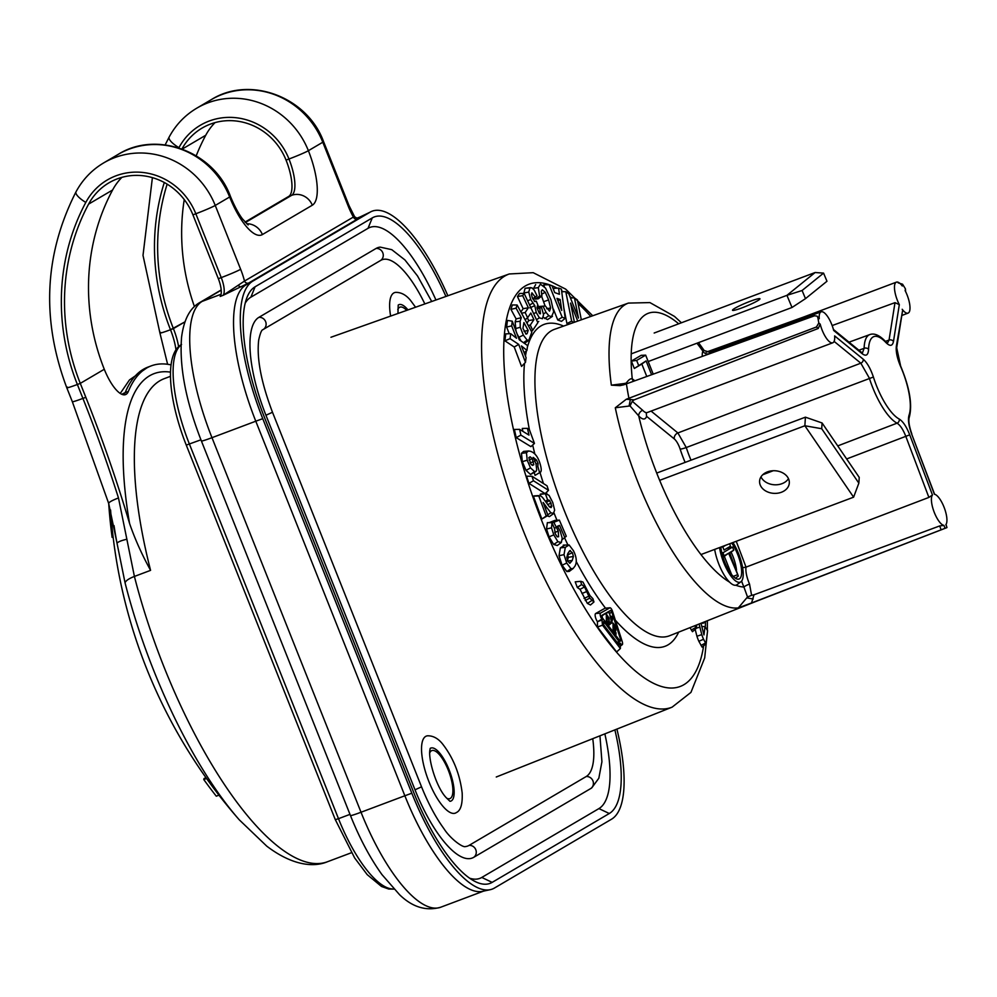 <?xml version="1.0" encoding="UTF-8"?>
<svg xmlns="http://www.w3.org/2000/svg" width="997" height="997" viewBox="0 0 997 997"><rect width="100%" height="100%" fill="white"/><g stroke="black" fill="none" stroke-linecap="round" stroke-linejoin="round"><path stroke-width="1.5" d="M654.169 333.023L815.122 272.517L786.932 295.336L631.213 353.873M750.28 301.256A14.893 1.545 -22.7 0 0 732.508 310.266A14.893 1.545 -22.7 0 0 742.217 307.774A14.893 1.545 -22.7 0 0 759.988 298.776A14.893 1.545 -22.7 0 0 750.28 301.256M815.122 272.517L823.572 273.116L802.087 290.501L786.932 295.336L792.017 307.475L648.2 361.55M823.572 273.116L826.974 281.254L805.489 298.639L802.087 290.501M792.017 307.475L805.489 298.639M659.653 480.342L804.866 425.756L853.606 497.179L700.966 554.556M767.491 471.855A14.893 11.316 -176.3 0 0 759.589 481.09A14.893 11.316 -176.3 0 0 766.469 491.396A14.893 11.316 -176.3 0 0 781.411 492.256A14.893 11.316 -176.3 0 0 789.312 483.022A14.893 11.316 -176.3 0 0 782.433 472.715A14.893 11.316 -176.3 0 0 767.491 471.855M821.715 428.722L822.089 422.977L805.414 417.17L804.866 425.756L821.715 428.722L858.853 483.134L853.606 497.179M656.711 473.077L805.414 417.17M858.853 483.134L859.227 477.389L822.089 422.977M788.477 478.66A14.893 11.316 3.7 0 1 781.972 483.682A14.893 11.316 3.7 0 1 760.985 476.865M563.853 308.11L566.932 323.564L568.19 324.461M549.123 284.731L552.039 285.765L554.706 292.582L559.429 294.277L558.569 288.096L561.386 289.105L565.187 318.317L562.183 317.245L549.123 284.731L543.664 284.868L544.312 286.488M553.397 309.132L557.759 320L561.51 321.346L565.187 318.317M558.569 288.096L553.46 288.37L553.696 290.002M545.322 305.967L549.534 311.126L550.631 307.998L548.637 299.935L545.234 292.271L542.281 289.778L541.309 291.186L541.907 295.922L539.614 296.159L538.305 287.622L540.399 284.182L545.546 288.121L550.942 299.723L553.659 311.812L551.491 316.71L548.836 315.713L546.044 312.397L543.029 306.204L545.322 305.967L537.695 306.64L537.944 307.275M543.39 317.308L547.54 319.613L552.463 316.361L547.54 319.613M535.676 284.569L533.283 288.943M534.691 297.567L535.14 299.112L538.293 298.788L541.907 295.922M541.583 296.184L545.11 305.979M537.047 295.797L535.19 296.994L531.9 292.831L531.476 294.601L532.386 297.953L534.841 301.543L536.286 301.169L538.031 305.468L537.121 308.148L539.315 313.307L540.474 313.756L539.788 308.235L541.471 307.138L543.552 314.753L542.418 318.741L539.389 317.844L536.261 312.51L534.803 305.668L530.691 299.549L528.746 292.071L529.955 287.859L531.937 287.859L534.28 290.214L537.047 295.797L532.797 298.913M530.728 287.585L525.083 288.27L523.786 293.417M537.52 321.931L538.741 321.47M524.16 293.417L537.869 322.667L532.722 330.331L530.267 325.097L533.918 319.651L530.815 313.021L527.612 317.781L525.157 312.535L528.36 307.774L522.677 295.648L524.16 293.417L519.524 293.454L517.443 296.558L523.126 308.684L520.908 311.999M527.45 317.906L528.697 320.56L526.952 323.153M517.119 305.02L531.825 332.126L528.846 340.289L527.176 340.127L523.325 335.104L520.26 327.303L520.135 321.271L521.281 317.719L516.097 308.173L517.119 305.02L512.358 304.957L510.925 309.344L516.11 318.903L515.15 321.832L515.997 331.054M517.131 334.057L521.07 341.024M524.434 343.367L528.846 340.289M512.271 321.184L519.3 339.803L527.575 345.548L526.964 350.396L521.419 345.947L526.067 357.611L525.469 362.36L518.727 344.401L510.078 338.668L510.701 333.671L516.533 338.257L511.673 325.894L512.271 321.184L507.448 320.423L506.626 327.028L509.255 333.733M510.701 333.671L505.766 333.87L504.893 340.812L514.228 347.006L521.531 366.422L525.469 362.36M527.475 428.361L529.332 429.508L534.454 443.428L520.895 435.116L519.611 429.358L528.971 435.091L527.475 428.361L522.254 428.461L522.902 431.377M519.611 429.358L514.39 429.445L516.209 437.633L530.903 446.631L534.454 443.428M535.053 475.37L540.411 472.217L535.053 475.37L534.292 472.69M528.435 450.993L523.624 451.392L521.481 453.311L522.316 461.686L526.067 470.372L530.516 474.472L535.975 471.444L534.542 471.581L530.529 467.905L527.214 460.19L526.453 452.725L528.435 450.993L530.205 451.23C534.778 452.563 538.118 456.9 540.212 464.241C541.745 469.637 541.533 472.404 539.564 472.503L537.832 466.397L536.61 466.534M531.987 476.254L547.029 485.813L548.512 490.325L533.47 480.766L531.987 476.254L526.59 476.205L528.933 483.346L545.047 493.59M533.37 496.145L541.87 519.051L547.989 515.424L546.219 516.01L538.642 495.609L533.37 496.145L540.673 495.92A14.893 4.948 -110.6 0 1 542.904 497.939L549.584 506.987L551.129 507.585L551.79 506.177L549.621 500.432L547.615 499.833L545.434 501.354M546.618 515.561L549.384 516.62L553.746 513.492L550.843 512.794L546.792 507.485L545.359 508.345M547.615 499.833L545.347 493.727L546.094 493.503L540.848 493.989L540.125 494.35L540.71 495.958M547.353 522.64L546.555 528.983L549.048 536.847L553.671 544.462L557.273 545.521L561.336 542.493L557.909 541.707L553.784 534.878L551.54 527.824L552.002 522.715L547.353 522.64M552.002 522.715L554.544 528.647L555.229 533.719L556.962 536.498L558.607 536.735L558.245 531.065L553.809 522.303L559.367 520.122L554.868 520.397L549.098 522.652M564.452 545.384L560.364 547.852L559.018 555.703L562.071 565.212L566.882 571.568L569.299 571.381L573.175 568.477L570.982 568.701L566.72 563.056L564.015 554.656L565.311 547.365L569.125 544.96L573.474 550.743C576.578 557.049 577.089 562.158 575.02 566.059L573.175 568.477M575.219 581.849L577.325 587.532L580.03 589.327L587.358 603.409L590.461 604.98L593.95 601.976L589.726 598.138L584.554 586.959L581.662 584.504L580.503 581.351L575.219 581.849L580.815 581.313L582.971 582.049L590.012 595.67L592.903 598.661L593.95 601.976M689.961 627.661L692.454 631.687L696.317 628.334L694.747 625.755M694.946 628.521L696.928 636.236A16.239 5.396 69.4 0 0 698.847 641.283L702.125 647.165L705.988 643.75L703.558 639.264A14.893 4.948 -110.6 0 1 701.801 634.628L699.084 624.035M701.714 622.988L703.583 623.113L706.163 621.218M605.478 608.207A4.973 1.645 69.4 0 0 605.216 608.182A4.973 1.645 69.4 0 0 604.98 608.245L595.645 613.529A4.973 1.645 69.4 0 0 596.032 619A4.973 1.645 69.4 0 0 597.452 621.642L597.502 626.976L616.62 651.963L620.371 648.536L602.5 625.194L597.502 626.976M577.724 321.084L570.571 303.076L574.397 322.268M573.611 322.542L571.655 321.146L566.932 323.564M571.655 321.146L565.798 291.672L561.722 291.71M565.798 291.672L568.813 293.828L578.472 318.093L574.446 297.866L570.434 297.904M574.446 297.866L577.375 299.96L581.326 319.8M562.183 317.245L557.759 320M561.735 310.466L560.177 299.536L556.974 298.39L561.735 310.466M560.177 299.536L557.921 300.782M543.029 306.204L537.695 306.64M539.614 296.159L535.14 299.112M535.19 296.994L532.734 298.801M534.841 301.543L536.012 301.343L534.641 301.455M536.286 301.169L534.317 301.244M538.031 305.468L537.296 306.017M539.315 313.307L539.975 313.806M539.788 308.235L537.196 308.559M541.471 307.138L536.959 307.325M534.803 305.668L529.831 307.874M525.083 288.27L531.937 287.859M532.722 330.331L531.413 331.365M530.267 325.097L528.211 325.458M533.918 319.651L528.697 320.56M527.612 317.781L525.12 319.75M525.157 312.535L521.543 313.17M528.36 307.774L523.126 308.684M522.677 295.648L517.443 296.558M521.281 317.719L516.11 318.903M516.097 308.173L510.925 309.344M525.656 333.821L527.114 333.659L528.173 330.418L523.911 322.579L522.939 328.362L526.067 334.132L527.114 333.659L526.067 334.132M528.173 330.418L524.036 331.365M526.964 350.396L524.11 352.714M518.727 344.401L514.228 347.006M510.078 338.668L504.893 340.812M511.673 325.894L506.626 327.028M520.895 435.116L516.209 437.633M537.832 466.397L538.068 463.406L536.436 459.953L533.171 457.386L536 463.867L536.722 469.836L535.975 471.444M532.124 458.52L530.192 456.825L528.884 457.561L530.74 463.917L532.597 465.425L533.819 464.702L532.124 458.52L529.108 460.14M528.846 457.797L530.192 456.825L528.884 457.561M532.597 465.425L533.819 464.702L531.725 464.951M548.512 490.325L545.234 493.577M533.47 480.766L528.933 483.346M546.219 516.01L541.87 519.051M538.642 495.609L534.13 495.895M545.347 493.727L540.125 494.35M540.848 493.989L545.695 493.59L549.085 495.397L552.774 502.488L554.644 510.115L553.31 513.717L549.384 516.62M546.792 507.485L543.166 502.451L547.989 515.424M556.962 536.498L558.607 536.735L557.385 536.847M555.952 527.513L554.419 528.36M553.809 522.303L550.419 522.677M559.367 520.122L566.284 536.261L562.271 539.551M564.825 537.632L559.579 525.407L557.784 526.678M559.579 525.407L557.46 526.242L560.177 531.015L562.196 538.131L561.336 542.493M563.255 545.11L569.125 544.96M569.075 551.403L570.359 550.469L568.003 553.148L566.757 557.448L567.816 561.112L569.848 563.28L572.216 560.501L573.4 556.488L572.39 552.687L569.773 550.693M567.455 554.295L568.39 557.311L567.268 560.999M581.662 584.504L577.325 587.532M700.991 623.275L703.969 634.915L704.991 626.602L707.596 630.69L705.988 643.75M696.729 624.969L696.317 628.334M704.991 626.602L701.826 626.527M602.5 625.194L601.876 619.112A3.639 1.209 -110.6 0 1 600.805 617.118A3.639 1.209 -110.6 0 1 600.518 613.118L609.852 607.834A3.639 1.209 -110.6 0 1 610.027 607.784A3.639 1.209 -110.6 0 1 612.245 610.6A3.639 1.209 -110.6 0 1 612.494 611.298L622.178 641.42A3.639 1.209 -110.6 0 1 622.253 644.698A3.639 1.209 -110.6 0 1 620.894 643.95L620.321 643.202L620.371 648.536M602.45 619.86L597.452 621.642M619.112 645.022L619.075 641.582L603.696 621.48L603.721 624.92L619.112 645.022M619.199 639.862L620.832 640.161L611.772 611.934L610.613 610.413L601.864 615.361L602.462 617.99L620.271 641.27L620.832 640.161L620.271 641.27M619.075 641.582L617.031 642.317M609.441 612.831L611.286 620.458L612.083 616.296L612.981 617.455L611.66 622.888L609.441 612.831L607.161 612.669L605.316 613.99M606.313 614.002L609.005 618.003L609.304 624.022L606.375 621.243L606.313 614.002L604.718 613.965L601.69 616.096M616.109 634.204L613.093 630.254L613.018 623.025L615.947 626.851L615.959 628.147L613.853 625.393L613.865 626.876L615.785 629.394L615.797 630.69L613.878 628.172L613.903 630.029L616.096 632.908L615.373 634.865M613.093 630.254L612.108 630.603M613.018 623.025L611.535 622.988M606.375 621.243L605.254 621.642M610.887 621.879L609.715 622.352M612.083 616.296L610.687 616.308M611.66 622.888L608.307 625.642M615.959 628.147L615.299 628.746M615.797 630.69L614.975 631.437M609.304 624.022L607.759 624.92M608.432 618.053L607.136 616.383L607.185 621.019L608.444 622.664A5.783 1.919 69.4 0 0 608.432 618.053L607.161 618.639M896.353 346.133A3.315 2.692 9 0 1 896.689 347.754L902.584 310.628L896.353 346.133C895.742 351.517 897.138 358.247 900.54 366.335A44.479 14.781 -110.6 0 1 909.04 415.176C907.806 419.488 908.666 425.781 911.657 434.081L934.388 494.225A16.55 5.496 -110.6 0 1 944.284 507.797A16.55 5.496 -110.6 0 1 945.879 524.634L946.976 527.563A160.056 53.165 -110.6 0 1 945.916 528.011A160.056 53.165 -110.6 0 1 945.056 528.31L751.551 602.961L754.006 594.785L751.601 595.334L749.532 584.043A4.96 0.785 -23.8 0 0 743.924 587.034L747.513 596.979L738.328 607.871L751.551 602.961M738.328 607.871A162.212 53.875 -110.6 0 1 638.117 482.71A162.212 53.875 -110.6 0 1 637.37 480.816A162.212 53.875 -110.6 0 1 615.299 407.773L626.29 399.249L816.443 326.991L818.811 323.003A160.056 53.165 -110.6 0 1 817.864 317.569L819.247 318.704A16.55 5.496 -110.6 0 1 820.843 311.949A16.55 5.496 -110.6 0 1 821.129 311.812A16.55 5.496 -110.6 0 1 833.691 330.481L862.268 353.773C866.119 356.59 868.225 355.119 868.574 349.361A44.479 14.781 -110.6 0 1 870.182 340.513A44.479 14.781 -110.6 0 1 885.909 342.532C889.96 346.557 892.477 346.208 893.474 341.473L899.319 304.621A16.55 5.496 -110.6 0 1 896.129 282.288A16.55 5.496 -110.6 0 1 896.415 282.151A16.55 5.496 -110.6 0 1 902.273 285.989L902.559 284.195A160.056 53.165 -110.6 0 1 905.438 288.868L905.151 290.663A16.55 5.496 -110.6 0 1 908.342 312.983A16.55 5.496 -110.6 0 1 908.055 313.12A16.55 5.496 -110.6 0 1 902.198 309.282M819.247 318.704L817.042 316.111L814.499 315.8L623.773 384.805L620.022 385.627L611.36 385.166A162.212 53.875 -110.6 0 1 625.256 304.571A162.212 53.875 -110.6 0 1 628.422 303.088L554.482 329.334A163.67 54.361 69.4 0 0 564.277 510.564A163.67 54.361 69.4 0 0 564.838 511.96A163.67 54.361 69.4 0 0 669.66 635.712L756.748 601.129M803.333 317.146L706.163 352.165M945.056 528.31L943.947 525.394A16.55 5.496 -110.6 0 1 934.052 511.822A16.55 5.496 -110.6 0 1 932.457 494.986L909.725 434.842C906.485 426.641 902.983 421.382 899.232 419.052A44.479 14.781 -110.6 0 1 873.397 377.028C870.593 368.703 867.203 362.758 863.215 359.194L834.639 335.902A16.55 5.496 -110.6 0 1 833.056 342.656A16.55 5.496 -110.6 0 1 832.769 342.794A16.55 5.496 -110.6 0 1 820.195 324.125L818.811 323.003M905.6 291.573L905.438 288.868M902.559 284.195L898.135 282.849M696.94 343.217A145.674 48.379 -110.6 0 1 702.86 351.131A4.96 4.374 -159.7 0 0 709.428 353.623L709.864 352.277L896.415 282.151M899.319 304.621L894.994 302.652L832.159 325.558M710.25 352.464L707.808 351.692M702.237 356.415A21.51 7.141 69.4 0 1 702.86 351.131L704.169 350.52L698.511 342.632M646.779 376.48L641.831 364.042L634.329 368.454L631.388 361.076L641.171 355.331L645.657 355.144L653.222 374.162M817.042 316.111L817.864 317.569M634.753 380.842A21.51 7.141 69.4 0 0 632.272 378.947C630.777 378.187 628.721 379.633 626.091 383.297L611.36 385.166M628.92 398.277A161.925 53.788 69.4 0 1 626.415 383.857L626.091 383.297M714.675 549.409A27.019 8.973 69.4 0 0 718.937 564.389A27.019 8.973 69.4 0 0 729.58 582.136A145.674 48.379 -110.6 0 1 656.599 472.79A145.674 48.379 -110.6 0 1 638.716 415.923A4.96 3.639 137.1 0 1 642.704 410.303L632.272 401.268L634.142 399.847L818.25 328.462L820.195 324.125M634.142 399.847L626.29 399.249M615.299 407.773L630.029 405.929L632.272 401.268M646.268 413.207L646.592 416.347A21.51 7.141 69.4 0 1 638.716 415.923L630.029 405.929M729.58 582.136A27.019 8.973 69.4 0 0 735.811 585.214A27.019 8.973 69.4 0 0 737.045 584.666L740.921 581.787A25.685 8.537 -110.6 0 1 723.71 562.52A25.685 8.537 -110.6 0 1 719.547 547.577M732.945 542.53A25.685 8.537 -110.6 0 1 738.615 553.759A25.685 8.537 -110.6 0 1 740.921 581.787M729.841 543.701L730.377 546.281L724.021 550.02L722.8 546.954L720.831 547.116A22.333 7.415 69.4 0 0 724.682 561.947A22.333 7.415 69.4 0 0 738.328 579.195A22.333 7.415 69.4 0 0 737.643 554.32A22.333 7.415 69.4 0 0 731.661 543.016M731.088 552.139A21.012 6.979 -110.6 0 1 732.882 556.201A21.012 6.979 -110.6 0 1 736.484 570.022M731.536 574.422L724.333 556.301L722.975 557.111M733.742 550.182L729.567 552.637L738.328 576.079L728.608 553.198L724.458 555.641L723.361 554.382L723.236 552.575L732.583 547.091L733.742 550.182L729.854 553.048A2.979 0.997 69.4 0 0 729.891 553.023A2.979 0.997 69.4 0 1 729.829 553.073L729.754 553.111M722.8 546.954L725.629 545.284M727.723 548.25L730.377 546.281L724.021 550.02M728.608 553.198L724.333 556.301M751.601 595.334L747.513 596.979M742.628 567.717L746.018 567.131L928.892 497.416L932.457 494.986M943.947 525.394L939.673 525.942L754.006 594.785M873.397 377.028L686.26 447.528L677.885 432.947L651.091 411.088M946.976 527.563L946.003 524.447M651.602 374.735L646.106 360.926L641.831 364.042M646.106 360.926L634.329 368.454M638.603 365.338L636.647 360.44L631.388 361.076M636.647 360.44L645.657 355.144M616.906 729.081A125.248 41.6 -110.6 0 1 611.547 819.198L494.412 888.065A125.248 41.6 -110.6 0 1 490.262 889.673A125.248 41.6 -110.6 0 1 411.823 793.213L262.759 418.665A125.248 41.6 -110.6 0 1 252.864 281.092L369.999 212.224A125.248 41.6 -110.6 0 1 370.298 212.049A125.248 41.6 -110.6 0 1 447.877 295.76M490.262 889.673L482.573 891.33A124.102 41.213 -110.6 0 1 404.857 795.768L411.823 793.213M262.759 418.665L255.793 421.208L404.857 795.768L361.026 812.243A124.102 41.213 69.4 0 0 440.699 907.233C426.13 911.345 412.434 907.17 399.598 894.745L381.976 874.618C370.099 858.081 359.593 838.39 350.458 815.534A16.55 0.897 -21.7 0 0 361.026 812.243L211.975 437.683A16.55 0.897 158.3 0 1 201.394 440.973C185.778 400.993 179.173 366.348 181.591 337.023C183.922 319.451 190.016 307.936 199.886 302.477A16.55 15.578 59.5 0 1 202.167 301.381A124.102 41.213 69.4 0 0 211.975 437.683L255.793 421.208A124.102 41.213 -110.6 0 1 245.985 284.905L252.864 281.092M170.512 372.143A263.083 87.387 69.4 0 0 129.56 523.425A496.381 164.879 69.4 0 0 85.829 397.305L80.283 383.384L77.367 384.481A16.55 0.897 158.3 0 1 66.787 387.771A16.55 0.897 -21.7 0 0 77.367 384.481A216.312 203.7 59.5 0 1 85.804 202.428A63.721 60.007 59.5 0 1 142.484 172.431A63.721 60.007 59.5 0 1 195.836 213.757L192.92 214.854L195.836 213.757L221.247 277.602A16.55 5.496 69.4 0 1 223.079 295.336L248.639 283.036A3.315 3.116 -120.5 0 1 244.502 281.067L223.079 295.336L220.163 296.433A16.55 5.496 -110.6 0 0 218.331 278.699L221.247 277.602A16.55 0.897 -21.7 0 0 240.651 269.29A33.088 10.992 69.4 0 1 244.502 281.067L353.399 217.047L354.234 217.284M129.56 523.425C134.745 538.604 141.748 554.257 150.572 570.359L134.408 576.44L118.481 497.964A16.55 2.43 162.4 0 0 108.698 503.473L72.332 401.704A16.55 0.897 -21.7 0 0 82.913 398.401L77.367 384.481L80.283 383.384A213.009 200.584 59.5 0 1 88.596 204.123A60.418 56.891 59.5 0 1 108.96 182.825A60.418 56.891 59.5 0 1 192.92 214.854L218.331 278.699M240.651 269.29L215.252 205.444L229.646 196.982A16.55 0.897 -21.7 0 0 230.419 196.347A16.55 0.897 158.3 0 1 229.646 196.982A80.271 75.585 -120.5 0 0 118.107 154.423L103.7 162.885A80.271 75.585 59.5 0 1 215.252 205.444A16.55 0.897 -21.7 0 1 195.836 213.757A16.55 0.897 -21.7 0 0 215.252 205.444L229.646 196.982A49.638 16.488 69.4 0 0 262.385 234.569L312.31 205.208A49.638 16.488 69.4 0 0 308.385 150.697L322.791 142.222L308.385 150.697A16.55 0.897 158.3 0 1 288.98 159.009L286.052 160.106A33.088 10.992 -110.6 0 1 288.669 196.446L245.05 222.094M369.999 212.224L357.761 218.069L357.549 219.016A3.315 3.116 59.5 0 1 353.399 217.047A33.088 10.992 69.4 0 1 348.19 206.067L322.791 142.222A80.271 75.585 59.5 0 0 211.239 99.675C249.985 75.211 307.425 97.07 323.551 141.599A16.55 0.897 158.3 0 1 322.791 142.222A16.55 0.897 158.3 0 0 323.551 141.599L348.962 205.444L354.633 216.785L357.051 218.256M238.071 285.578L240.613 286.924L245.985 284.905L363.12 216.05A124.102 41.213 -110.6 0 1 363.419 215.875L370.298 212.049M614.887 729.891A119.129 39.568 69.4 0 1 609.279 813.515L492.144 882.382A119.129 39.568 69.4 0 1 474.36 881.124A119.129 39.568 69.4 0 1 413.593 792.179L264.541 417.618A119.129 39.568 69.4 0 1 246.832 297.829A119.129 39.568 69.4 0 1 255.12 286.775L372.267 217.907A119.129 39.568 69.4 0 1 445.933 296.458M245.187 303.188A110.854 36.827 -110.6 0 1 250.87 297.193L368.018 228.325A110.854 36.827 -110.6 0 1 435.938 299.997M604.855 733.867A110.854 36.827 -110.6 0 1 598.923 808.592L481.788 877.447A110.854 36.827 -110.6 0 1 469.599 878.183M431.713 301.493L417.506 275.932L404.932 259.943L391.759 249.661L380.231 247.131A89.144 29.611 69.4 0 0 376.031 248.477L258.896 317.345A89.144 29.611 69.4 0 0 265.937 415.25L415.001 789.811A89.144 29.611 69.4 0 0 473.774 857.295L590.909 788.44A89.144 29.611 69.4 0 0 591.757 787.879L598.836 778.208L601.926 761.733L599.945 735.823M592.741 738.677A76.32 25.349 -110.6 0 1 586.174 776.551L469.039 845.406A76.32 25.349 -110.6 0 1 465.449 846.553C462.92 847.886 450.37 838.876 443.889 828.632C435.652 817.316 428.199 803.383 421.544 786.82L415.001 789.811M265.937 415.25L272.493 412.26C261.114 382.212 256.528 358.11 258.721 339.952C260.205 333.272 261.6 329.845 262.896 329.708A76.32 25.349 -110.6 0 1 263.619 329.234L380.767 260.367A76.32 25.349 -110.6 0 1 424.847 303.935M415.575 307.226L410.527 300.396C406.115 294.95 401.168 292.283 395.684 292.37A41.151 13.671 69.4 0 0 390.625 316.086M427.601 735.798A41.151 13.671 69.4 0 0 423.351 763.677A41.151 13.671 69.4 0 0 443.154 806.561A41.151 13.671 69.4 0 0 456.439 812.53C460.739 810.511 462.645 804.006 462.172 792.989C459.879 774.146 453.311 757.745 442.444 743.812C438.032 738.378 433.084 735.711 427.601 735.798M398.501 304.87A28.34 9.409 -110.6 0 1 407.362 309.17A28.34 9.409 -110.6 0 1 407.985 309.917M406.701 310.379A25.648 8.524 69.4 0 0 399.922 307.176A25.648 8.524 69.4 0 0 397.791 309.519M430.417 748.298A28.34 9.409 -110.6 0 1 439.278 752.598A28.34 9.409 -110.6 0 1 452.812 781.66A28.34 9.409 -110.6 0 1 450.332 801.264M446.743 798.248A25.648 8.524 69.4 0 0 449.884 798.609A25.648 8.524 69.4 0 0 448.301 770.22A25.648 8.524 69.4 0 0 431.838 750.591A25.648 8.524 69.4 0 0 429.707 752.934M114.019 525.618A251.132 83.412 69.4 0 0 117.023 543.215L125.074 582.896A246.035 81.729 69.4 0 0 239.243 819.796A523.599 523.599 0 0 1 110.592 509.99M108.698 503.448A514.028 484.031 -120.5 0 0 112.125 537.395L113.122 537.022M218.954 795.17L216.274 796.179A495.92 452.974 31.6 0 1 203.787 779.554A511.735 27.779 158.3 0 1 204.111 778.47L206.043 777.747M206.578 778.507L203.787 779.554M108.698 503.473L117.023 543.215C118.045 541.832 121.36 540.499 126.943 539.227M85.804 202.428A16.55 4.823 -151.8 0 1 76.021 191.798C44.267 254.36 41.189 319.688 66.787 387.771A16.55 0.897 158.3 0 1 67.559 387.148M88.596 204.123L112.599 190.003A213.009 200.584 59.5 0 0 104.286 369.264L80.283 383.384L104.286 369.264A33.088 10.992 69.4 0 0 125.535 394.6A33.088 10.992 69.4 0 0 128.326 391.472A271.358 90.129 -110.6 0 1 151.195 365.887A271.358 90.129 -110.6 0 1 171.073 364.902M164.293 182.501A216.312 203.7 -120.5 0 0 170.499 329.72L184.944 321.857L173.416 328.624A213.009 200.584 59.5 0 1 167.147 184.146M167.608 364.279L159.931 333.023A16.55 0.897 158.3 0 0 170.499 329.72A16.55 0.897 158.3 0 1 159.931 333.023A16.55 0.897 158.3 0 1 160.691 332.4M123.877 394.824L125.161 392.668A16.55 14.693 -157.8 0 0 121.933 394.338M178.613 346.744A33.088 10.992 69.4 0 0 173.416 328.624L170.499 329.72A33.088 10.992 -110.6 0 1 175.995 349.922M211.239 99.675L196.833 108.137A80.271 75.585 -120.5 0 1 308.385 150.697A16.55 0.897 158.3 0 1 288.98 159.009A63.721 60.007 -120.5 0 0 235.616 117.683A63.721 60.007 -120.5 0 0 178.937 147.681A16.55 4.823 -151.8 0 1 169.154 137.05L165.166 144.889M181.953 148.952A60.418 56.891 59.5 0 1 202.104 128.077A60.418 56.891 59.5 0 1 286.052 160.106L288.98 159.009A33.088 10.992 69.4 0 1 291.598 195.35L288.669 196.446M196.21 155.794A213.009 200.584 59.5 0 1 205.743 135.256A60.418 56.891 59.5 0 1 215.028 122.606M194.44 306.59A213.009 200.584 59.5 0 1 184.246 199.574M112.599 190.003A60.418 56.891 59.5 0 1 121.896 177.354M393.877 889.125L388.705 889.037L381.502 886.47L367.208 874.643L354.683 857.993L335.316 819.671L338.494 818.687A91.001 30.222 69.4 0 0 393.753 888.988M181.005 345.012A91.001 30.222 69.4 0 0 189.43 444.126L338.494 818.687L349.984 814.362M200.933 439.802L186.265 445.111C168.518 400.283 164.056 354.172 181.554 344.488M496.269 776.999L672.103 707.16A231.391 76.856 -110.6 0 1 523.089 530.205A231.391 76.856 -110.6 0 1 522.341 528.323A231.391 76.856 -110.6 0 1 509.255 273.976L330.954 337.26M705.465 621.742A214.854 71.36 -110.6 0 1 705.34 627.138M703.633 645.832A214.854 71.36 -110.6 0 1 542.243 521.992A214.854 71.36 69.4 0 1 541.558 520.247A214.854 71.36 -110.6 0 1 557.173 288.17M561.598 290.713A214.854 71.36 -110.6 0 1 563.143 291.697M569.873 296.508A214.854 71.36 -110.6 0 1 571.617 297.891M578.073 303.462A214.854 71.36 -110.6 0 1 590.785 316.448M563.617 326.094A171.933 57.116 69.4 0 0 527.376 347.193M526.466 350.807A171.933 57.116 69.4 0 0 525.456 356.066M524.509 363.344A171.933 57.116 69.4 0 0 529.457 430.043M532.672 445.036A171.933 57.116 69.4 0 0 534.866 454.034M540.013 472.516A171.933 57.116 69.4 0 0 543.452 483.533M546.418 492.393A171.933 57.116 69.4 0 0 546.842 493.602M554.095 513.143A171.933 57.116 69.4 0 0 554.693 514.664A171.933 57.116 69.4 0 0 555.292 516.134A171.933 57.116 69.4 0 0 556.962 520.272M564.576 537.819A171.933 57.116 69.4 0 0 567.816 544.748M576.241 561.56A171.933 57.116 69.4 0 0 605.491 608.158M615.348 620.184A171.933 57.116 69.4 0 0 678.67 632.135M550.631 307.998L546.717 308.746M548.637 299.935L543.801 301.63M545.234 292.271L541.57 294.277M538.305 287.622L533.295 288.357M548.836 315.713L544.661 318.529M546.044 312.397L543.44 313.818M539.389 317.844L536.486 319.701M536.261 312.51L533.607 313.569M532.572 303.337L529.569 304.97M530.691 299.549L527.612 300.77M528.746 292.071L523.749 293.006M527.176 340.127L523.462 342.694M523.325 335.104L518.739 337.385M520.26 327.303L515.324 328.636M515.15 321.832L520.135 321.271M538.068 463.406L536.037 464.029M536.436 459.953L534.928 460.838M534.542 471.581L530.516 474.472M530.529 467.905L526.067 470.372M527.214 460.19L522.316 461.686M526.453 452.725L521.481 453.311M533.507 461.785L530.08 462.832M551.79 506.177L549.173 506.588M551.142 503.198L547.577 504.532M549.621 500.432L546.256 502.575M550.843 512.794L547.752 514.813M545.446 505.454L544.487 505.99M551.54 527.824L546.555 528.983M558.245 531.065L554.768 532.523M557.909 541.707L553.671 544.462M553.784 534.878L549.048 536.847M565.311 547.365L560.364 547.852M564.015 554.656L559.018 555.703M570.982 568.701L566.882 571.568M566.72 563.056L562.071 565.212M572.39 552.687L567.742 554.843M573.4 556.488L568.39 557.311M572.216 560.501L567.729 560.95M591.607 600.668L587.358 603.409M589.726 598.138L585.202 600.506M588.704 596.256L584.055 598.399M586.71 591.57L581.949 593.477M584.554 586.959L580.03 589.327M705.49 642.99L701.016 645.433M703.558 639.264L698.847 641.283M701.801 634.628L696.928 636.236M699.882 627.2L696.33 628.147M695.794 627.524L691.307 629.979M704.655 621.816L702.573 623.324M609.852 607.834L604.98 608.245M601.876 619.112L597.876 621.492M595.645 613.529L600.518 613.118M610.613 610.413L607.46 612.694M609.828 613.342L611.772 611.934M606.874 623.773L607.858 623.187M754.156 601.926A161.925 53.788 69.4 0 0 756.673 601.154A161.925 53.788 69.4 0 0 756.823 601.091M633.656 381.228A4.96 4.387 117.6 0 1 632.272 378.947A145.674 48.379 -110.6 0 1 645.72 314.516A145.674 48.379 -110.6 0 1 678.695 323.801M885.423 341.385L889.05 340.064L894.994 302.652M889.062 340.077A3.315 2.692 9 0 1 893.474 341.473M889.05 340.064L887.492 343.068M885.909 342.532A3.315 2.43 -43.1 0 0 885.411 341.373C879.479 335.191 874.269 332.936 869.783 334.593L849.02 342.17M869.783 334.593A47.794 15.877 -110.6 0 0 864.125 348.302A3.315 2.418 1.4 0 1 868.574 349.361M862.417 352.938L864.137 348.314L858.903 350.234M862.268 353.773A3.315 2.717 -50.8 0 0 861.433 352.302L862.056 353.088M625.455 384.194L625.181 383.222M818.25 328.462L816.443 326.991M642.704 410.303A16.55 5.496 69.4 0 0 647.24 412.534L832.769 342.794M630.378 399.336L629.119 405.829M646.592 416.347L674.284 438.917A11.578 3.851 -110.6 0 1 680.153 449.124A54.561 18.12 69.4 0 0 685.126 462.396M741.643 581.064A21.51 7.141 69.4 0 0 742.615 583.856A21.51 7.141 69.4 0 0 743.924 587.034A145.674 48.379 -110.6 0 1 735.811 585.214M732.496 547.116L728.832 547.428M721.778 552.687L723.236 552.575M729.829 553.073L733.717 550.194M733.256 576.403L737.219 574.845M724.458 555.641L722.875 556.812M736.235 541.296L746.018 567.131A16.55 5.496 69.4 0 0 748.535 581.587A16.55 5.496 69.4 0 0 749.532 584.043M928.892 497.416L905.799 436.337L846.652 458.956M909.725 434.842L905.812 436.337M899.232 419.052A3.315 2.916 -62 0 1 897.063 423.177C900.204 425.121 903.12 429.508 905.799 436.337M837.742 445.908L897.038 423.164A47.794 15.877 -110.6 0 1 872.687 387.497A47.794 15.877 -110.6 0 1 869.297 378.025L860.822 363.182L834.103 341.385M680.153 449.124A4.96 0.623 -18 0 0 686.26 447.528A49.601 16.475 69.4 0 0 689.488 456.464A49.601 16.475 69.4 0 0 691.021 460.178M773.223 470.734L762.73 474.759M674.284 438.917A4.96 4.063 129.2 0 1 677.873 432.96L860.822 363.182A3.315 2.717 -50.8 0 0 863.215 359.194M941.118 529.743L939.673 525.942M753.171 599.023L747.252 597.951M934.6 494.275L911.657 434.081M909.04 415.176A3.315 2.904 19.9 0 1 909.239 417.407C908.292 420.697 909.164 426.23 911.831 434.019M909.239 417.407C912.591 405.044 909.738 387.945 900.652 366.098L900.54 366.335M221.222 290.177L202.167 301.381L221.085 294.265M246.67 223.752A16.55 15.578 59.5 0 1 262.385 234.569M245.424 222.493L291.598 195.35A16.55 15.578 -120.5 0 1 312.31 205.208M348.19 206.067A16.55 0.897 -21.7 0 0 348.962 205.444M357.549 219.016L248.639 283.036M255.12 286.775L250.87 297.193M368.018 228.325L372.267 217.907M609.279 813.515L598.923 808.592M481.788 877.447L492.144 882.382M469.039 845.406A6.618 6.231 59.5 0 1 473.774 857.295M258.896 317.345A6.618 6.231 59.5 0 1 263.619 329.234M380.767 260.367A6.618 6.231 -120.5 0 0 376.031 248.477M590.909 788.44A6.618 6.231 -120.5 0 0 586.174 776.551M170.487 376.318L164.318 378.636A254.808 84.633 69.4 0 0 159.906 380.742A254.808 84.633 69.4 0 0 150.572 570.359M85.829 397.305L82.913 398.401A496.381 164.879 -110.6 0 1 118.481 497.964M120.251 393.429L129.46 379.944L148.03 367.083A271.358 90.129 69.4 0 0 125.161 392.668L128.326 391.472M125.074 582.896A16.55 4.91 165.7 0 1 134.408 576.44A254.808 84.633 69.4 0 0 163.894 666.681A254.808 84.633 69.4 0 0 327.49 861.732L351.43 852.734M205.743 135.256L182.252 149.064M335.316 819.671L186.265 445.111M672.103 707.16L690.946 692.392L704.692 657.883L707.259 633.444M707.347 630.303L707.372 620.745M592.729 315.762L565.66 289.118L533.196 272.68L509.255 273.976M610.027 607.784L605.216 608.182M622.253 644.698L620.346 646.106M901.811 315.476L908.055 313.12M709.864 352.277L704.169 350.52M887.243 343.18L885.411 341.373M861.433 352.302L833.43 329.471M708.531 354.147L821.129 311.812M681.437 322.779L674.495 316.423L649.919 302.59L628.422 303.088M647.24 412.534L646.355 412.783M732.583 547.091L728.869 547.403M738.328 576.079L735.425 578.235M945.916 528.011L756.673 601.154M900.652 366.098L896.689 347.754M350.458 815.534L201.394 440.973M199.886 302.477L221.209 289.94M440.699 907.233L483.57 891.119M248.128 224.923L242.52 218.966C241.947 218.355 236.389 210.953 230.419 196.347C214.293 151.818 156.853 129.959 118.107 154.423M356.764 218.218L364.316 215.377M272.493 412.26L421.544 786.82M397.953 313.482L398.214 305.057M449.983 801.314L446.332 797.787C435.689 786.969 426.803 754.903 430.505 748.124L430.131 748.485M66.787 387.771L72.332 401.704M148.03 367.083L151.195 365.887M327.49 861.732C313.095 867.789 291.71 865.134 266.747 846.141L239.243 819.796M196.833 108.137C184.993 115.178 175.771 124.812 169.154 137.05M152.404 177.64L143.007 255.382L159.931 333.023M103.7 162.885C91.861 169.939 82.639 179.572 76.021 191.798"/></g></svg>
